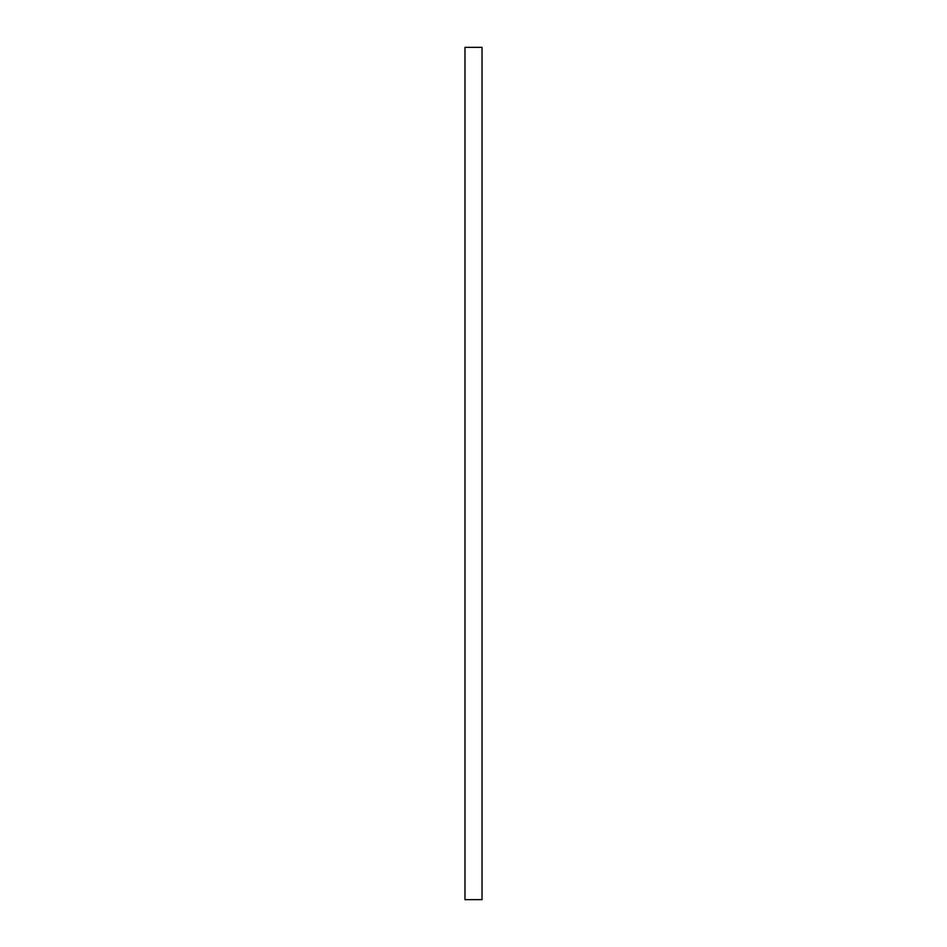 <?xml version="1.0" encoding="UTF-8"?>
<svg xmlns="http://www.w3.org/2000/svg" width="947" height="947" viewBox="0 0 947 947"><rect width="100%" height="100%" fill="white"/><g stroke="black" fill="none" stroke-linecap="round" stroke-linejoin="round"><path stroke-width="1.42" d="M482.023 47.35L464.977 47.35L464.977 899.65L482.023 899.65L482.023 47.35"/></g></svg>
